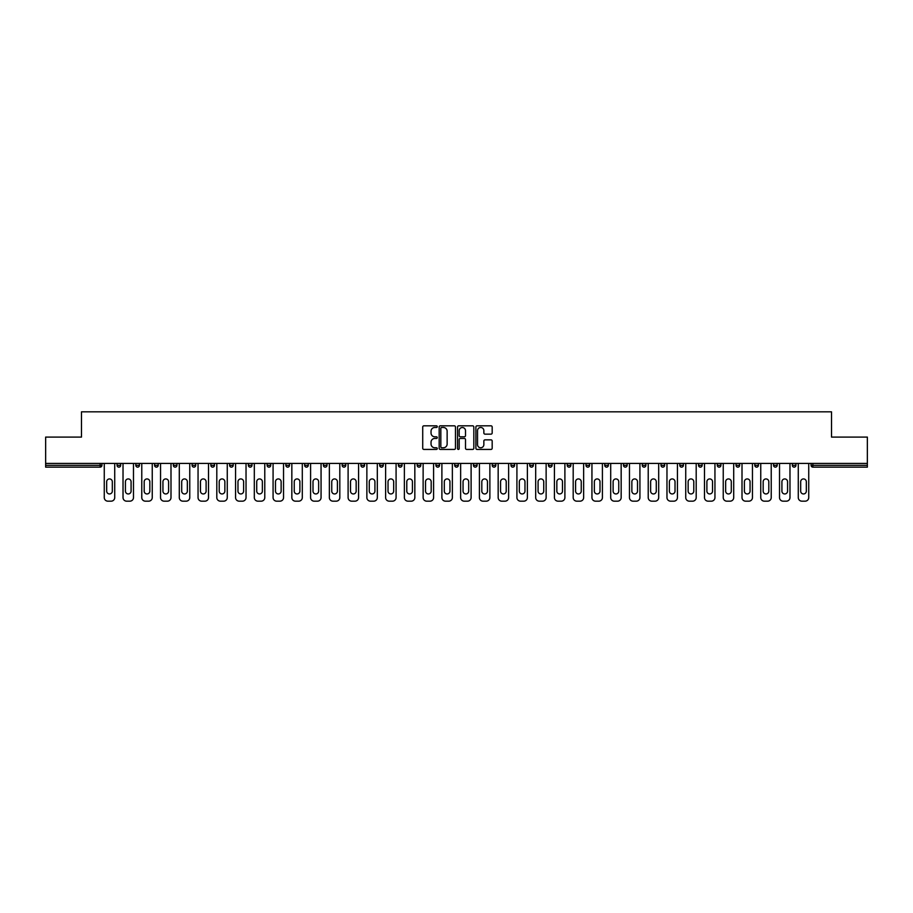 <?xml version="1.0" encoding="UTF-8"?>
<svg xmlns="http://www.w3.org/2000/svg" width="913" height="913" viewBox="0 0 913 913"><rect width="100%" height="100%" fill="white"/><g stroke="black" fill="none" stroke-linecap="round" stroke-linejoin="round"><path stroke-width="1.37" d="M437.259 426.645A0.822 0.822 0 0 0 436.437 425.823L423.894 425.823A1.175 1.175 0 0 0 422.719 426.999L422.719 448.249A1.175 1.175 0 0 0 423.894 449.424L436.437 449.424A0.822 0.822 0 0 0 437.259 448.603A0.822 0.822 0 0 0 436.437 447.769L434.816 447.769A3.778 3.778 0 0 1 431.039 443.992L431.039 442.223A3.778 3.778 0 0 1 434.816 438.445L436.437 438.445A0.822 0.822 0 0 0 437.259 437.624A0.822 0.822 0 0 0 436.437 436.802L434.816 436.802A3.778 3.778 0 0 1 431.039 433.024L431.039 431.244A3.778 3.778 0 0 1 434.816 427.478L436.437 427.478A0.822 0.822 0 0 0 437.259 426.645M490.989 434.143A1.175 1.175 0 0 0 492.175 432.956L492.175 426.999A1.175 1.175 0 0 0 490.989 425.823L477.065 425.823A1.175 1.175 0 0 0 475.89 426.999L475.89 448.249A1.175 1.175 0 0 0 477.065 449.424L490.989 449.424A1.175 1.175 0 0 0 492.175 448.249L492.175 441.047A1.175 1.175 0 0 0 490.989 439.861L485.031 439.861A1.175 1.175 0 0 0 483.856 441.047L483.856 444.62A3.161 3.161 0 0 1 480.695 447.769A3.161 3.161 0 0 1 477.533 444.62L477.533 430.628A3.161 3.161 0 0 1 480.695 427.478A3.161 3.161 0 0 1 483.856 430.628L483.856 432.956A1.175 1.175 0 0 0 485.031 434.143L490.989 434.143M45.65 463.416L45.65 437.087L81.485 437.087L81.485 411.831L831.515 411.831L831.515 437.087L867.35 437.087L867.35 463.416L45.65 463.416L45.65 465.333L100.122 465.333L100.122 463.416M455.473 426.999A1.175 1.175 0 0 0 454.286 425.823L440.363 425.823A1.175 1.175 0 0 0 439.176 426.999L439.176 448.249A1.175 1.175 0 0 0 440.363 449.424L454.286 449.424A1.175 1.175 0 0 0 455.473 448.249L455.473 426.999M458.714 425.823L472.637 425.823A1.175 1.175 0 0 1 473.824 426.999L473.824 448.249A1.175 1.175 0 0 1 472.637 449.424L466.68 449.424A1.175 1.175 0 0 1 465.504 448.249L465.504 439.632A1.175 1.175 0 0 0 464.318 438.445L460.369 438.445A1.175 1.175 0 0 0 459.182 439.632L459.182 448.603A0.822 0.822 0 0 1 458.36 449.424A0.822 0.822 0 0 1 457.527 448.603L457.527 426.999A1.175 1.175 0 0 1 458.714 425.823M101.925 463.416L101.925 465.333A1.803 1.803 0 0 1 100.122 467.136L45.65 467.136L45.65 465.333M867.35 463.416L867.35 467.136L812.878 467.136A1.803 1.803 0 0 1 811.075 465.333L811.075 463.416M120.676 463.416L120.676 465.333L117.069 465.333A1.803 1.803 0 0 0 118.873 467.136A1.803 1.803 0 0 1 117.069 465.333L117.069 463.416M100.122 467.136A1.803 1.803 0 0 0 101.925 465.333A1.803 1.803 0 0 1 100.122 467.136L100.122 465.333L101.925 465.333M135.832 463.416L135.832 465.333L135.832 463.416M139.438 463.416L139.438 465.333L139.438 463.416M158.189 463.416L158.189 465.333L154.582 465.333A1.803 1.803 0 0 0 156.385 467.136A1.803 1.803 0 0 1 154.582 465.333L154.582 463.416M173.344 463.416L173.344 465.333L173.344 463.416M176.951 463.416L176.951 465.333A1.803 1.803 0 0 1 175.148 467.136A1.803 1.803 0 0 1 173.344 465.333A1.803 1.803 0 0 0 175.148 467.136A1.803 1.803 0 0 0 176.951 465.333A1.803 1.803 0 0 1 175.148 467.136A1.803 1.803 0 0 1 173.344 465.333L176.951 465.333M192.095 465.333A1.803 1.803 0 0 0 193.898 467.136A1.803 1.803 0 0 0 195.702 465.333A1.803 1.803 0 0 1 193.898 467.136A1.803 1.803 0 0 0 195.702 465.333L195.702 463.416L195.702 465.333L192.095 465.333A1.803 1.803 0 0 0 193.898 467.136A1.803 1.803 0 0 1 192.095 465.333L192.095 463.416M214.464 463.416L214.464 465.333A1.803 1.803 0 0 1 212.661 467.136A1.803 1.803 0 0 1 210.857 465.333L210.857 463.416M231.411 467.136A1.803 1.803 0 0 0 233.214 465.333L233.214 463.416L233.214 465.333A1.803 1.803 0 0 1 231.411 467.136A1.803 1.803 0 0 1 229.608 465.333L229.608 463.416M251.977 463.416L251.977 465.333A1.803 1.803 0 0 1 250.173 467.136A1.803 1.803 0 0 1 248.37 465.333L248.37 463.416M270.739 463.416L270.739 465.333A1.803 1.803 0 0 1 268.936 467.136A1.803 1.803 0 0 1 267.121 465.333L267.121 463.416M287.686 467.136A1.803 1.803 0 0 0 289.489 465.333L289.489 463.416L289.489 465.333A1.803 1.803 0 0 1 287.686 467.136A1.803 1.803 0 0 1 285.883 465.333L285.883 463.416M308.252 463.416L308.252 465.333A1.803 1.803 0 0 1 306.448 467.136A1.803 1.803 0 0 1 304.645 465.333L304.645 463.416M327.002 463.416L327.002 465.333A1.803 1.803 0 0 1 325.199 467.136A1.803 1.803 0 0 1 323.396 465.333L323.396 463.416M345.765 463.416L345.765 465.333L342.158 465.333A1.803 1.803 0 0 0 343.961 467.136A1.803 1.803 0 0 1 342.158 465.333L342.158 463.416M364.515 463.416L364.515 465.333A1.803 1.803 0 0 1 362.712 467.136A1.803 1.803 0 0 1 360.909 465.333L360.909 463.416M383.277 463.416L383.277 465.333A1.803 1.803 0 0 1 381.474 467.136A1.803 1.803 0 0 1 379.671 465.333L379.671 463.416M402.028 463.416L402.028 465.333A1.803 1.803 0 0 1 400.225 467.136A1.803 1.803 0 0 1 398.422 465.333L398.422 463.416M418.987 467.136A1.803 1.803 0 0 0 420.79 465.333L420.79 463.416L420.79 465.333A1.803 1.803 0 0 1 418.987 467.136A1.803 1.803 0 0 1 417.184 465.333L417.184 463.416M439.541 463.416L439.541 465.333A1.803 1.803 0 0 1 437.738 467.136A1.803 1.803 0 0 1 435.935 465.333L435.935 463.416M458.303 463.416L458.303 465.333A1.803 1.803 0 0 1 456.5 467.136A1.803 1.803 0 0 1 454.697 465.333L454.697 463.416M473.459 463.416L473.459 465.333L473.459 463.416M477.065 463.416L477.065 465.333A1.803 1.803 0 0 1 475.262 467.136A1.803 1.803 0 0 1 473.459 465.333L477.065 465.333A1.803 1.803 0 0 1 475.262 467.136M492.21 463.416L492.21 465.333L492.21 463.416M495.816 463.416L495.816 465.333A1.803 1.803 0 0 1 494.013 467.136A1.803 1.803 0 0 1 492.21 465.333L495.816 465.333A1.803 1.803 0 0 1 494.013 467.136M510.972 463.416L510.972 465.333L510.972 463.416M514.578 463.416L514.578 465.333L514.578 463.416M529.723 463.416L529.723 465.333L529.723 463.416M533.329 463.416L533.329 465.333L533.329 463.416M552.091 463.416L552.091 465.333A1.803 1.803 0 0 1 550.288 467.136A1.803 1.803 0 0 1 548.485 465.333L548.485 463.416M570.842 463.416L570.842 465.333L567.235 465.333A1.803 1.803 0 0 0 569.039 467.136A1.803 1.803 0 0 1 567.235 465.333L567.235 463.416M589.604 463.416L589.604 465.333A1.803 1.803 0 0 1 587.801 467.136A1.803 1.803 0 0 1 585.998 465.333L585.998 463.416M604.748 463.416L604.748 465.333L604.748 463.416M608.355 463.416L608.355 465.333L608.355 463.416M627.117 463.416L627.117 465.333A1.803 1.803 0 0 1 625.314 467.136A1.803 1.803 0 0 1 623.511 465.333L623.511 463.416M645.879 463.416L645.879 465.333L642.261 465.333A1.803 1.803 0 0 0 644.064 467.136A1.803 1.803 0 0 1 642.261 465.333L642.261 463.416M664.63 463.416L664.63 465.333A1.803 1.803 0 0 1 662.827 467.136A1.803 1.803 0 0 1 661.023 465.333L661.023 463.416M683.392 463.416L683.392 465.333L679.786 465.333A1.803 1.803 0 0 0 681.589 467.136A1.803 1.803 0 0 1 679.786 465.333L679.786 463.416M702.143 463.416L702.143 465.333A1.803 1.803 0 0 1 700.339 467.136A1.803 1.803 0 0 1 698.536 465.333L698.536 463.416M720.905 463.416L720.905 465.333L717.298 465.333A1.803 1.803 0 0 0 719.102 467.136A1.803 1.803 0 0 1 717.298 465.333L717.298 463.416M739.656 463.416L739.656 465.333A1.803 1.803 0 0 1 737.852 467.136A1.803 1.803 0 0 1 736.049 465.333L736.049 463.416M758.418 463.416L758.418 465.333L754.811 465.333A1.803 1.803 0 0 0 756.615 467.136A1.803 1.803 0 0 1 754.811 465.333L754.811 463.416M777.168 463.416L777.168 465.333L773.562 465.333A1.803 1.803 0 0 0 775.365 467.136A1.803 1.803 0 0 1 773.562 465.333L773.562 463.416M795.931 463.416L795.931 465.333L792.324 465.333A1.803 1.803 0 0 0 794.127 467.136A1.803 1.803 0 0 1 792.324 465.333L792.324 463.416M118.873 467.136A1.803 1.803 0 0 0 120.676 465.333A1.803 1.803 0 0 1 118.873 467.136A1.803 1.803 0 0 1 117.069 465.333M137.635 467.136A1.803 1.803 0 0 1 135.832 465.333A1.803 1.803 0 0 0 137.635 467.136A1.803 1.803 0 0 0 139.438 465.333A1.803 1.803 0 0 1 137.635 467.136A1.803 1.803 0 0 1 135.832 465.333L139.438 465.333A1.803 1.803 0 0 1 137.635 467.136M158.189 465.333A1.803 1.803 0 0 1 156.385 467.136A1.803 1.803 0 0 0 158.189 465.333A1.803 1.803 0 0 1 156.385 467.136A1.803 1.803 0 0 1 154.582 465.333M343.961 467.136A1.803 1.803 0 0 0 345.765 465.333A1.803 1.803 0 0 1 343.961 467.136A1.803 1.803 0 0 1 342.158 465.333M512.775 467.136A1.803 1.803 0 0 1 510.972 465.333A1.803 1.803 0 0 0 512.775 467.136A1.803 1.803 0 0 0 514.578 465.333A1.803 1.803 0 0 1 512.775 467.136A1.803 1.803 0 0 1 510.972 465.333L514.578 465.333M531.526 467.136A1.803 1.803 0 0 1 529.723 465.333A1.803 1.803 0 0 0 531.526 467.136A1.803 1.803 0 0 0 533.329 465.333A1.803 1.803 0 0 1 531.526 467.136A1.803 1.803 0 0 1 529.723 465.333L533.329 465.333A1.803 1.803 0 0 1 531.526 467.136M570.842 465.333A1.803 1.803 0 0 1 569.039 467.136A1.803 1.803 0 0 0 570.842 465.333A1.803 1.803 0 0 1 569.039 467.136A1.803 1.803 0 0 1 567.235 465.333M606.552 467.136A1.803 1.803 0 0 1 604.748 465.333A1.803 1.803 0 0 0 606.552 467.136A1.803 1.803 0 0 0 608.355 465.333A1.803 1.803 0 0 1 606.552 467.136A1.803 1.803 0 0 1 604.748 465.333L608.355 465.333M644.064 467.136A1.803 1.803 0 0 0 645.879 465.333A1.803 1.803 0 0 1 644.064 467.136A1.803 1.803 0 0 1 642.261 465.333M683.392 465.333A1.803 1.803 0 0 1 681.589 467.136A1.803 1.803 0 0 0 683.392 465.333A1.803 1.803 0 0 1 681.589 467.136A1.803 1.803 0 0 1 679.786 465.333M719.102 467.136A1.803 1.803 0 0 0 720.905 465.333A1.803 1.803 0 0 1 719.102 467.136A1.803 1.803 0 0 1 717.298 465.333M737.852 467.136A1.803 1.803 0 0 0 739.656 465.333A1.803 1.803 0 0 1 737.852 467.136M756.615 467.136A1.803 1.803 0 0 0 758.418 465.333A1.803 1.803 0 0 1 756.615 467.136A1.803 1.803 0 0 1 754.811 465.333M775.365 467.136A1.803 1.803 0 0 0 777.168 465.333A1.803 1.803 0 0 1 775.365 467.136A1.803 1.803 0 0 1 773.562 465.333M794.127 467.136A1.803 1.803 0 0 0 795.931 465.333A1.803 1.803 0 0 1 794.127 467.136A1.803 1.803 0 0 1 792.324 465.333M441.664 427.478A0.822 0.822 0 0 0 440.831 428.3L440.831 446.948A0.822 0.822 0 0 0 441.664 447.769L443.376 447.769A3.778 3.778 0 0 0 447.142 443.992L447.142 431.244A3.778 3.778 0 0 0 443.376 427.478L441.664 427.478M465.504 430.685A3.161 3.161 0 0 0 462.343 427.535A3.161 3.161 0 0 0 459.182 430.685L459.182 435.615A1.175 1.175 0 0 0 460.369 436.802L464.318 436.802A1.175 1.175 0 0 0 465.504 435.615L465.504 430.685M114.73 463.416L114.73 497.562A3.606 3.606 0 0 1 111.124 501.169L107.871 501.169A3.606 3.606 0 0 1 104.265 497.562L104.265 463.416M106.673 481.744A2.83 2.83 0 0 1 109.492 478.926A2.83 2.83 0 0 1 112.322 481.744L112.322 491.126A2.83 2.83 0 0 1 109.492 493.956A2.83 2.83 0 0 1 106.673 491.126L106.673 481.744M133.481 463.416L133.481 497.562A3.606 3.606 0 0 1 129.874 501.169L126.633 501.169A3.606 3.606 0 0 1 123.027 497.562L123.027 463.416M125.423 481.744A2.83 2.83 0 0 1 128.254 478.926A2.83 2.83 0 0 1 131.084 481.744L131.084 491.126A2.83 2.83 0 0 1 128.254 493.956A2.83 2.83 0 0 1 125.423 491.126L125.423 481.744M152.243 463.416L152.243 497.562A3.606 3.606 0 0 1 148.636 501.169L145.384 501.169A3.606 3.606 0 0 1 141.777 497.562L141.777 463.416M144.186 481.744A2.83 2.83 0 0 1 147.004 478.926A2.83 2.83 0 0 1 149.835 481.744L149.835 491.126A2.83 2.83 0 0 1 147.004 493.956A2.83 2.83 0 0 1 144.186 491.126L144.186 481.744M170.993 463.416L170.993 497.562A3.606 3.606 0 0 1 167.387 501.169L164.146 501.169A3.606 3.606 0 0 1 160.54 497.562L160.54 463.416M162.936 481.744A2.83 2.83 0 0 1 165.767 478.926A2.83 2.83 0 0 1 168.597 481.744L168.597 491.126A2.83 2.83 0 0 1 165.767 493.956A2.83 2.83 0 0 1 162.936 491.126L162.936 481.744M189.756 463.416L189.756 497.562A3.606 3.606 0 0 1 186.149 501.169L182.897 501.169A3.606 3.606 0 0 1 179.29 497.562L179.29 463.416M181.698 481.744A2.83 2.83 0 0 1 184.529 478.926A2.83 2.83 0 0 1 187.348 481.744L187.348 491.126A2.83 2.83 0 0 1 184.529 493.956A2.83 2.83 0 0 1 181.698 491.126L181.698 481.744M208.506 463.416L208.506 497.562A3.606 3.606 0 0 1 204.9 501.169L201.659 501.169A3.606 3.606 0 0 1 198.053 497.562L198.053 463.416M200.461 481.744A2.83 2.83 0 0 1 203.279 478.926A2.83 2.83 0 0 1 206.11 481.744L206.11 491.126A2.83 2.83 0 0 1 203.279 493.956A2.83 2.83 0 0 1 200.461 491.126L200.461 481.744M227.269 463.416L227.269 497.562A3.606 3.606 0 0 1 223.662 501.169L220.41 501.169A3.606 3.606 0 0 1 216.803 497.562L216.803 463.416M219.211 481.744A2.83 2.83 0 0 1 222.042 478.926A2.83 2.83 0 0 1 224.86 481.744L224.86 491.126A2.83 2.83 0 0 1 222.042 493.956A2.83 2.83 0 0 1 219.211 491.126L219.211 481.744M246.031 463.416L246.031 497.562A3.606 3.606 0 0 1 242.413 501.169L239.172 501.169A3.606 3.606 0 0 1 235.565 497.562L235.565 463.416M237.973 481.744A2.83 2.83 0 0 1 240.792 478.926A2.83 2.83 0 0 1 243.623 481.744L243.623 491.126A2.83 2.83 0 0 1 240.792 493.956A2.83 2.83 0 0 1 237.973 491.126L237.973 481.744M264.781 463.416L264.781 497.562A3.606 3.606 0 0 1 261.175 501.169L257.934 501.169A3.606 3.606 0 0 1 254.316 497.562L254.316 463.416M256.724 481.744A2.83 2.83 0 0 1 259.554 478.926A2.83 2.83 0 0 1 262.373 481.744L262.373 491.126A2.83 2.83 0 0 1 259.554 493.956A2.83 2.83 0 0 1 256.724 491.126L256.724 481.744M283.544 463.416L283.544 497.562A3.606 3.606 0 0 1 279.937 501.169L276.685 501.169A3.606 3.606 0 0 1 273.078 497.562L273.078 463.416M275.486 481.744A2.83 2.83 0 0 1 278.305 478.926A2.83 2.83 0 0 1 281.136 481.744L281.136 491.126A2.83 2.83 0 0 1 278.305 493.956A2.83 2.83 0 0 1 275.486 491.126L275.486 481.744M302.294 463.416L302.294 497.562A3.606 3.606 0 0 1 298.688 501.169L295.447 501.169A3.606 3.606 0 0 1 291.84 497.562L291.84 463.416M294.237 481.744A2.83 2.83 0 0 1 297.067 478.926A2.83 2.83 0 0 1 299.886 481.744L299.886 491.126A2.83 2.83 0 0 1 297.067 493.956A2.83 2.83 0 0 1 294.237 491.126L294.237 481.744M321.056 463.416L321.056 497.562A3.606 3.606 0 0 1 317.45 501.169L314.198 501.169A3.606 3.606 0 0 1 310.591 497.562L310.591 463.416M312.999 481.744A2.83 2.83 0 0 1 315.818 478.926A2.83 2.83 0 0 1 318.648 481.744L318.648 491.126A2.83 2.83 0 0 1 315.818 493.956A2.83 2.83 0 0 1 312.999 491.126L312.999 481.744M339.807 463.416L339.807 497.562A3.606 3.606 0 0 1 336.201 501.169L332.96 501.169A3.606 3.606 0 0 1 329.353 497.562L329.353 463.416M331.75 481.744A2.83 2.83 0 0 1 334.58 478.926A2.83 2.83 0 0 1 337.411 481.744L337.411 491.126A2.83 2.83 0 0 1 334.58 493.956A2.83 2.83 0 0 1 331.75 491.126L331.75 481.744M358.569 463.416L358.569 497.562A3.606 3.606 0 0 1 354.963 501.169L351.71 501.169A3.606 3.606 0 0 1 348.104 497.562L348.104 463.416M350.512 481.744A2.83 2.83 0 0 1 353.331 478.926A2.83 2.83 0 0 1 356.161 481.744L356.161 491.126A2.83 2.83 0 0 1 353.331 493.956A2.83 2.83 0 0 1 350.512 491.126L350.512 481.744M377.32 463.416L377.32 497.562A3.606 3.606 0 0 1 373.714 501.169L370.473 501.169A3.606 3.606 0 0 1 366.866 497.562L366.866 463.416M369.263 481.744A2.83 2.83 0 0 1 372.093 478.926A2.83 2.83 0 0 1 374.923 481.744L374.923 491.126A2.83 2.83 0 0 1 372.093 493.956A2.83 2.83 0 0 1 369.263 491.126L369.263 481.744M396.082 463.416L396.082 497.562A3.606 3.606 0 0 1 392.476 501.169L389.223 501.169A3.606 3.606 0 0 1 385.617 497.562L385.617 463.416M388.025 481.744A2.83 2.83 0 0 1 390.855 478.926A2.83 2.83 0 0 1 393.674 481.744L393.674 491.126A2.83 2.83 0 0 1 390.855 493.956A2.83 2.83 0 0 1 388.025 491.126L388.025 481.744M414.833 463.416L414.833 497.562A3.606 3.606 0 0 1 411.227 501.169L407.985 501.169A3.606 3.606 0 0 1 404.379 497.562L404.379 463.416M406.787 481.744A2.83 2.83 0 0 1 409.606 478.926A2.83 2.83 0 0 1 412.436 481.744L412.436 491.126A2.83 2.83 0 0 1 409.606 493.956A2.83 2.83 0 0 1 406.787 491.126L406.787 481.744M433.595 463.416L433.595 497.562A3.606 3.606 0 0 1 429.989 501.169L426.736 501.169A3.606 3.606 0 0 1 423.13 497.562L423.13 463.416M425.538 481.744A2.83 2.83 0 0 1 428.368 478.926A2.83 2.83 0 0 1 431.187 481.744L431.187 491.126A2.83 2.83 0 0 1 428.368 493.956A2.83 2.83 0 0 1 425.538 491.126L425.538 481.744M452.357 463.416L452.357 497.562A3.606 3.606 0 0 1 448.74 501.169L445.498 501.169A3.606 3.606 0 0 1 441.892 497.562L441.892 463.416M444.3 481.744A2.83 2.83 0 0 1 447.119 478.926A2.83 2.83 0 0 1 449.949 481.744L449.949 491.126A2.83 2.83 0 0 1 447.119 493.956A2.83 2.83 0 0 1 444.3 491.126L444.3 481.744M471.108 463.416L471.108 497.562A3.606 3.606 0 0 1 467.502 501.169L464.261 501.169A3.606 3.606 0 0 1 460.643 497.562L460.643 463.416M463.051 481.744A2.83 2.83 0 0 1 465.881 478.926A2.83 2.83 0 0 1 468.7 481.744L468.7 491.126A2.83 2.83 0 0 1 465.881 493.956A2.83 2.83 0 0 1 463.051 491.126L463.051 481.744M489.87 463.416L489.87 497.562A3.606 3.606 0 0 1 486.264 501.169L483.011 501.169A3.606 3.606 0 0 1 479.405 497.562L479.405 463.416M481.813 481.744A2.83 2.83 0 0 1 484.632 478.926A2.83 2.83 0 0 1 487.462 481.744L487.462 491.126A2.83 2.83 0 0 1 484.632 493.956A2.83 2.83 0 0 1 481.813 491.126L481.813 481.744M508.621 463.416L508.621 497.562A3.606 3.606 0 0 1 505.015 501.169L501.773 501.169A3.606 3.606 0 0 1 498.167 497.562L498.167 463.416M500.564 481.744A2.83 2.83 0 0 1 503.394 478.926A2.83 2.83 0 0 1 506.213 481.744L506.213 491.126A2.83 2.83 0 0 1 503.394 493.956A2.83 2.83 0 0 1 500.564 491.126L500.564 481.744M527.383 463.416L527.383 497.562A3.606 3.606 0 0 1 523.777 501.169L520.524 501.169A3.606 3.606 0 0 1 516.918 497.562L516.918 463.416M519.326 481.744A2.83 2.83 0 0 1 522.145 478.926A2.83 2.83 0 0 1 524.975 481.744L524.975 491.126A2.83 2.83 0 0 1 522.145 493.956A2.83 2.83 0 0 1 519.326 491.126L519.326 481.744M546.134 463.416L546.134 497.562A3.606 3.606 0 0 1 542.527 501.169L539.286 501.169A3.606 3.606 0 0 1 535.68 497.562L535.68 463.416M538.077 481.744A2.83 2.83 0 0 1 540.907 478.926A2.83 2.83 0 0 1 543.737 481.744L543.737 491.126A2.83 2.83 0 0 1 540.907 493.956A2.83 2.83 0 0 1 538.077 491.126L538.077 481.744M564.896 463.416L564.896 497.562A3.606 3.606 0 0 1 561.29 501.169L558.037 501.169A3.606 3.606 0 0 1 554.431 497.562L554.431 463.416M556.839 481.744A2.83 2.83 0 0 1 559.669 478.926A2.83 2.83 0 0 1 562.488 481.744L562.488 491.126A2.83 2.83 0 0 1 559.669 493.956A2.83 2.83 0 0 1 556.839 491.126L556.839 481.744M583.647 463.416L583.647 497.562A3.606 3.606 0 0 1 580.04 501.169L576.799 501.169A3.606 3.606 0 0 1 573.193 497.562L573.193 463.416M575.589 481.744A2.83 2.83 0 0 1 578.42 478.926A2.83 2.83 0 0 1 581.25 481.744L581.25 491.126A2.83 2.83 0 0 1 578.42 493.956A2.83 2.83 0 0 1 575.589 491.126L575.589 481.744M602.409 463.416L602.409 497.562A3.606 3.606 0 0 1 598.802 501.169L595.55 501.169A3.606 3.606 0 0 1 591.944 497.562L591.944 463.416M594.352 481.744A2.83 2.83 0 0 1 597.182 478.926A2.83 2.83 0 0 1 600.001 481.744L600.001 491.126A2.83 2.83 0 0 1 597.182 493.956A2.83 2.83 0 0 1 594.352 491.126L594.352 481.744M621.16 463.416L621.16 497.562A3.606 3.606 0 0 1 617.553 501.169L614.312 501.169A3.606 3.606 0 0 1 610.706 497.562L610.706 463.416M613.114 481.744A2.83 2.83 0 0 1 615.933 478.926A2.83 2.83 0 0 1 618.763 481.744L618.763 491.126A2.83 2.83 0 0 1 615.933 493.956A2.83 2.83 0 0 1 613.114 491.126L613.114 481.744M639.922 463.416L639.922 497.562A3.606 3.606 0 0 1 636.315 501.169L633.063 501.169A3.606 3.606 0 0 1 629.456 497.562L629.456 463.416M631.864 481.744A2.83 2.83 0 0 1 634.695 478.926A2.83 2.83 0 0 1 637.514 481.744L637.514 491.126A2.83 2.83 0 0 1 634.695 493.956A2.83 2.83 0 0 1 631.864 491.126L631.864 481.744M658.684 463.416L658.684 497.562A3.606 3.606 0 0 1 655.066 501.169L651.825 501.169A3.606 3.606 0 0 1 648.219 497.562L648.219 463.416M650.627 481.744A2.83 2.83 0 0 1 653.446 478.926A2.83 2.83 0 0 1 656.276 481.744L656.276 491.126A2.83 2.83 0 0 1 653.446 493.956A2.83 2.83 0 0 1 650.627 491.126L650.627 481.744M677.435 463.416L677.435 497.562A3.606 3.606 0 0 1 673.828 501.169L670.587 501.169A3.606 3.606 0 0 1 666.969 497.562L666.969 463.416M669.377 481.744A2.83 2.83 0 0 1 672.208 478.926A2.83 2.83 0 0 1 675.027 481.744L675.027 491.126A2.83 2.83 0 0 1 672.208 493.956A2.83 2.83 0 0 1 669.377 491.126L669.377 481.744M696.197 463.416L696.197 497.562A3.606 3.606 0 0 1 692.59 501.169L689.338 501.169A3.606 3.606 0 0 1 685.731 497.562L685.731 463.416M688.14 481.744A2.83 2.83 0 0 1 690.958 478.926A2.83 2.83 0 0 1 693.789 481.744L693.789 491.126A2.83 2.83 0 0 1 690.958 493.956A2.83 2.83 0 0 1 688.14 491.126L688.14 481.744M714.947 463.416L714.947 497.562A3.606 3.606 0 0 1 711.341 501.169L708.1 501.169A3.606 3.606 0 0 1 704.494 497.562L704.494 463.416M706.89 481.744A2.83 2.83 0 0 1 709.721 478.926A2.83 2.83 0 0 1 712.539 481.744L712.539 491.126A2.83 2.83 0 0 1 709.721 493.956A2.83 2.83 0 0 1 706.89 491.126L706.89 481.744M733.71 463.416L733.71 497.562A3.606 3.606 0 0 1 730.103 501.169L726.851 501.169A3.606 3.606 0 0 1 723.244 497.562L723.244 463.416M725.652 481.744A2.83 2.83 0 0 1 728.471 478.926A2.83 2.83 0 0 1 731.302 481.744L731.302 491.126A2.83 2.83 0 0 1 728.471 493.956A2.83 2.83 0 0 1 725.652 491.126L725.652 481.744M752.46 463.416L752.46 497.562A3.606 3.606 0 0 1 748.854 501.169L745.613 501.169A3.606 3.606 0 0 1 742.007 497.562L742.007 463.416M744.403 481.744A2.83 2.83 0 0 1 747.233 478.926A2.83 2.83 0 0 1 750.064 481.744L750.064 491.126A2.83 2.83 0 0 1 747.233 493.956A2.83 2.83 0 0 1 744.403 491.126L744.403 481.744M771.223 463.416L771.223 497.562A3.606 3.606 0 0 1 767.616 501.169L764.364 501.169A3.606 3.606 0 0 1 760.757 497.562L760.757 463.416M763.165 481.744A2.83 2.83 0 0 1 765.996 478.926A2.83 2.83 0 0 1 768.814 481.744L768.814 491.126A2.83 2.83 0 0 1 765.996 493.956A2.83 2.83 0 0 1 763.165 491.126L763.165 481.744M789.973 463.416L789.973 497.562A3.606 3.606 0 0 1 786.367 501.169L783.126 501.169A3.606 3.606 0 0 1 779.519 497.562L779.519 463.416M781.916 481.744A2.83 2.83 0 0 1 784.746 478.926A2.83 2.83 0 0 1 787.577 481.744L787.577 491.126A2.83 2.83 0 0 1 784.746 493.956A2.83 2.83 0 0 1 781.916 491.126L781.916 481.744M808.735 463.416L808.735 497.562A3.606 3.606 0 0 1 805.129 501.169L801.876 501.169A3.606 3.606 0 0 1 798.27 497.562L798.27 463.416M800.678 481.744A2.83 2.83 0 0 1 803.508 478.926A2.83 2.83 0 0 1 806.327 481.744L806.327 491.126A2.83 2.83 0 0 1 803.508 493.956A2.83 2.83 0 0 1 800.678 491.126L800.678 481.744M812.878 463.416L812.878 465.333L867.35 465.333M811.075 465.333L812.878 465.333L812.878 467.136M212.661 467.136A1.803 1.803 0 0 0 214.464 465.333L210.857 465.333M233.214 465.333L229.608 465.333M250.173 467.136A1.803 1.803 0 0 0 251.977 465.333L248.37 465.333M268.936 467.136A1.803 1.803 0 0 0 270.739 465.333L267.121 465.333M289.489 465.333L285.883 465.333M306.448 467.136A1.803 1.803 0 0 0 308.252 465.333L304.645 465.333M325.199 467.136A1.803 1.803 0 0 0 327.002 465.333L323.396 465.333M362.712 467.136A1.803 1.803 0 0 0 364.515 465.333L360.909 465.333M381.474 467.136A1.803 1.803 0 0 0 383.277 465.333L379.671 465.333M400.225 467.136A1.803 1.803 0 0 0 402.028 465.333L398.422 465.333M420.79 465.333L417.184 465.333M437.738 467.136A1.803 1.803 0 0 0 439.541 465.333L435.935 465.333M456.5 467.136A1.803 1.803 0 0 0 458.303 465.333L454.697 465.333M550.288 467.136A1.803 1.803 0 0 0 552.091 465.333L548.485 465.333M587.801 467.136A1.803 1.803 0 0 0 589.604 465.333L585.998 465.333M625.314 467.136A1.803 1.803 0 0 0 627.117 465.333L623.511 465.333M662.827 467.136A1.803 1.803 0 0 0 664.63 465.333L661.023 465.333M700.339 467.136A1.803 1.803 0 0 0 702.143 465.333L698.536 465.333M739.656 465.333L736.049 465.333"/></g></svg>

